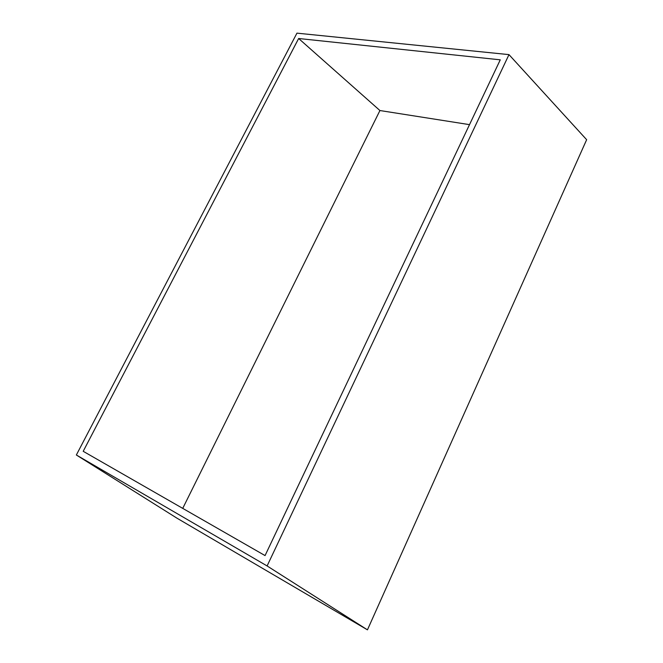 <?xml version="1.0" encoding="UTF-8"?>
<svg xmlns="http://www.w3.org/2000/svg" width="663" height="663" viewBox="0 0 663 663"><rect width="100%" height="100%" fill="white"/><g stroke="black" fill="none" stroke-linecap="round" stroke-linejoin="round"><path stroke-width="0.99" d="M298.648 38.504L83.207 451.304L265.059 555.586L500.267 59.827L298.648 38.504L379.932 110.539L182.731 508.38M296.941 33.15L76.353 454.992L267.106 565.945L508.985 54.623L296.941 33.15M76.353 454.992L176.996 518.193L367.451 629.85L586.647 139.702L508.985 54.623M367.451 629.85L267.106 565.945M469.512 124.644L379.932 110.539"/></g></svg>

